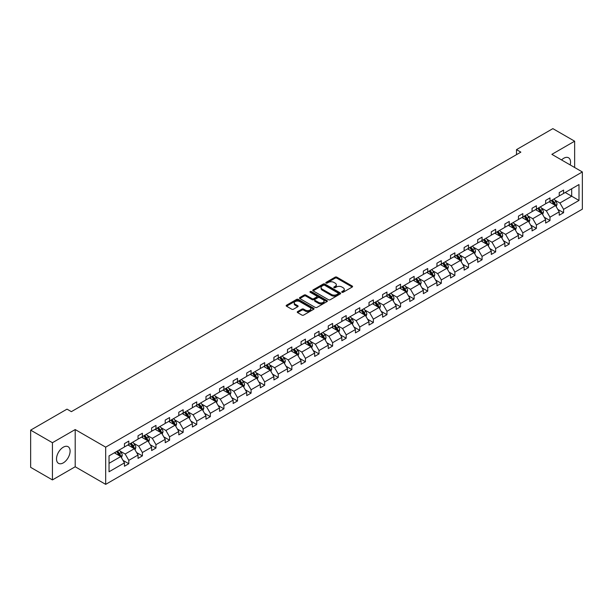 <?xml version="1.0" encoding="UTF-8"?>
<svg xmlns="http://www.w3.org/2000/svg" width="613" height="613" viewBox="0 0 613 613"><rect width="100%" height="100%" fill="white"/><g stroke="black" fill="none" stroke-linecap="round" stroke-linejoin="round"><path stroke-width="0.92" d="M341.947 292.271A0.843 0.49 0 0 0 343.15 292.271L352.23 287.03A1.211 0.697 0 0 0 352.582 286.532A1.211 0.697 0 0 0 352.23 286.041L336.844 277.153A1.211 0.697 0 0 0 335.135 277.153L326.047 282.401A0.843 0.49 0 0 0 327.242 283.091L328.422 282.409A3.87 2.237 0 0 1 333.893 282.409L335.173 283.152A3.87 2.237 0 0 1 336.307 284.731A3.87 2.237 0 0 1 335.173 286.309L334.001 286.991A0.843 0.49 0 0 0 335.196 287.681L336.368 286.999A3.87 2.237 0 0 1 341.847 286.999L343.127 287.742A3.87 2.237 0 0 1 344.261 289.321A3.87 2.237 0 0 1 343.127 290.899L341.947 291.581A0.843 0.49 0 0 0 341.947 292.271L341.947 291.581M63.308 462.869A9.609 5.548 120 0 0 69.583 454.402A9.609 5.548 120 0 0 68.112 446.708A9.609 5.548 120 0 0 63.308 447.184A9.609 5.548 120 0 0 57.032 455.643A9.609 5.548 120 0 0 58.503 463.344A9.609 5.548 120 0 0 63.308 462.869M570.182 164.928A9.609 5.548 120 0 0 568.558 157.779A9.609 5.548 120 0 0 563.753 158.254A9.609 5.548 120 0 0 561.554 159.947M297.604 311.603A1.211 0.697 0 0 0 297.251 312.101A1.211 0.697 0 0 0 297.604 312.592L301.918 315.09A1.211 0.697 0 0 0 303.627 315.09L313.718 309.266A1.211 0.697 0 0 0 314.071 308.768A1.211 0.697 0 0 0 313.718 308.278L298.332 299.389A1.211 0.697 0 0 0 296.623 299.389L286.532 305.213A1.211 0.697 0 0 0 286.179 305.711A1.211 0.697 0 0 0 286.532 306.201L291.75 309.213A1.211 0.697 0 0 0 293.458 309.213L297.772 306.722A1.211 0.697 0 0 0 298.125 306.224A1.211 0.697 0 0 0 297.772 305.734L295.19 304.24A3.234 1.87 0 0 1 294.24 302.922A3.234 1.87 0 0 1 296.24 301.198A3.234 1.87 0 0 1 299.765 301.604L309.894 307.45A3.234 1.87 0 0 1 310.837 308.768A3.234 1.87 0 0 1 308.845 310.492A3.234 1.87 0 0 1 305.32 310.086L303.627 309.113A1.211 0.697 0 0 0 301.918 309.113L297.604 311.603L297.604 312.592L301.918 310.117L301.918 309.113M75.2 429.56L52.427 442.709L30.65 430.134L30.65 467.344L52.427 479.918L75.2 466.769L105.681 484.362L105.681 447.153L75.2 429.56L75.2 466.769M574.642 167.502L574.642 141.205L551.869 154.353L582.35 171.954L105.681 447.153M574.642 141.205L552.865 128.638L516.506 149.626L516.506 154.652M30.65 430.134L67.009 409.139L71.369 411.652L520.858 152.139L516.506 149.626M328.507 299.734A1.211 0.697 0 0 0 330.215 299.734L340.307 293.911A1.211 0.697 0 0 0 340.659 293.42A1.211 0.697 0 0 0 340.307 292.922L324.913 284.041A1.211 0.697 0 0 0 323.204 284.041L313.12 289.865A1.211 0.697 0 0 0 312.768 290.363A1.211 0.697 0 0 0 313.12 290.853L328.507 299.734M310.507 292.455A0.843 0.49 0 0 1 311.366 292.577L326.997 301.596L316.921 307.412A1.211 0.697 0 0 1 315.212 307.412L299.826 298.531L304.14 296.056L304.14 295.045L299.826 297.543A1.211 0.697 0 0 0 299.473 298.033A1.211 0.697 0 0 0 299.826 298.531L299.826 297.543M304.14 296.056A1.211 0.697 0 0 1 305.849 296.056L305.849 295.045A1.211 0.697 0 0 0 304.14 295.045M305.849 295.045L312.094 298.654A1.211 0.697 0 0 0 313.802 298.654L316.668 296.999A1.211 0.697 0 0 0 317.021 296.5A1.211 0.697 0 0 0 316.668 296.01L310.17 292.255A0.843 0.49 0 0 1 311.366 291.566L327.013 300.6A1.211 0.697 0 0 1 327.365 301.09A1.211 0.697 0 0 1 327.013 301.588L327.013 300.6M52.427 442.709L52.427 479.918M109.037 455.88L124.454 446.977L124.454 443.613L128.807 441.099L128.807 444.463L138.04 439.138L138.04 435.766L142.392 433.253L142.392 436.625L151.626 431.291L151.626 427.92L155.978 425.407L155.978 428.778L165.211 423.445L165.211 420.081L169.563 417.56L169.563 420.932L178.797 415.606L178.797 412.235L183.149 409.722L183.149 413.085L192.382 407.76L192.382 404.388L196.742 401.875L196.742 405.247L205.968 399.914L205.968 396.542L210.328 394.029L210.328 397.4L219.561 392.067L219.561 388.703L223.914 386.19L223.914 389.554L233.147 384.228L233.147 380.857L237.499 378.344L237.499 381.715L246.732 376.382L246.732 373.01L251.085 370.497L251.085 373.869L260.318 368.536L260.318 365.172L264.67 362.651L264.67 366.022L273.904 360.689L273.904 357.325L278.256 354.812L278.256 358.176L287.489 352.85L287.489 349.479L291.849 346.966L291.849 350.337L301.075 345.004L301.075 341.633L305.435 339.119L305.435 342.491L314.668 337.158L314.668 333.794L319.021 331.281L319.021 334.644L328.254 329.319L328.254 325.947L332.606 323.434L332.606 326.806L341.839 321.473L341.839 318.101L346.192 315.588L346.192 318.959L355.425 313.626L355.425 310.262L359.777 307.741L359.777 311.113L369.011 305.78L369.011 302.416L373.363 299.903L373.363 303.266L382.596 297.941L382.596 294.569L386.956 292.056L386.956 295.428L396.182 290.095L396.182 286.723L400.542 284.21L400.542 287.581L409.775 282.248L409.775 278.884L414.127 276.371L414.127 279.735L423.361 274.409L423.361 271.038L427.713 268.525L427.713 271.888L436.946 266.563L436.946 263.192L441.299 260.678L441.299 264.05L450.532 258.717L450.532 255.345L454.884 252.832L454.884 256.203L464.118 250.87L464.118 247.506L468.478 244.993L468.478 248.357L477.703 243.032L477.703 239.66L482.063 237.147L482.063 240.518L491.297 235.185L491.297 231.814L495.649 229.3L495.649 232.672L504.882 227.339L504.882 223.975L509.234 221.462L509.234 224.825L518.468 219.5L518.468 216.128L522.82 213.615L522.82 216.979L532.053 211.654L532.053 208.282L536.406 205.769L536.406 209.14L545.639 203.807L545.639 200.436L549.991 197.922L549.991 201.294L559.225 195.961L559.225 192.597L563.585 190.084L563.585 193.447L578.994 184.551L578.994 200.443L563.585 209.339L563.585 212.711L559.225 215.224L559.225 211.853L549.991 217.186L549.991 220.55L545.639 223.071L545.639 219.699L536.406 225.025L536.406 228.396L532.053 230.909L532.053 227.546L522.82 232.871L522.82 236.243L518.468 238.756L518.468 235.384L509.234 240.717L509.234 244.089L504.882 246.602L504.882 243.231L495.649 248.564L495.649 251.928L491.297 254.441L491.297 251.077L482.063 256.403L482.063 259.774L477.703 262.287L477.703 258.916L468.478 264.249L468.478 267.62L464.118 270.134L464.118 266.762L454.884 272.095L454.884 275.459L450.532 277.98L450.532 274.609L441.299 279.934L441.299 283.306L436.946 285.819L436.946 282.455L427.713 287.781L427.713 291.152L423.361 293.665L423.361 290.294L414.127 295.627L414.127 298.998L409.775 301.512L409.775 298.14L400.542 303.473L400.542 306.837L396.182 309.35L396.182 305.987L386.956 311.312L386.956 314.684L382.596 317.197L382.596 313.825L373.363 319.158L373.363 322.53L369.011 325.043L369.011 321.672L359.777 327.005L359.777 330.369L355.425 332.89L355.425 329.518L346.192 334.851L346.192 338.215L341.839 340.728L341.839 337.365L332.606 342.69L332.606 346.061L328.254 348.575L328.254 345.203L319.021 350.536L319.021 353.908L314.668 356.421L314.668 353.05L305.435 358.383L305.435 361.747L301.075 364.26L301.075 360.896L291.849 366.222L291.849 369.593L287.489 372.106L287.489 368.735L278.256 374.068L278.256 377.439L273.904 379.953L273.904 376.581L264.67 381.914L264.67 385.278L260.318 387.799L260.318 384.428L251.085 389.761L251.085 393.125L246.732 395.638L246.732 392.274L237.499 397.599L237.499 400.971L233.147 403.484L233.147 400.113L223.914 405.446L223.914 408.817L219.561 411.331L219.561 407.959L210.328 413.292L210.328 416.656L205.968 419.169L205.968 415.806L196.742 421.131L196.742 424.502L192.382 427.016L192.382 423.652L183.149 428.977L183.149 432.349L178.797 434.862L178.797 431.491L169.563 436.824L169.563 440.195L165.211 442.709L165.211 439.337L155.978 444.67L155.978 448.034L151.626 450.547L151.626 447.184L142.392 452.509L142.392 455.88L138.04 458.394L138.04 455.022L128.807 460.355L128.807 463.727L124.454 466.24L124.454 462.869L109.037 471.772L109.037 455.88M105.681 484.362L582.35 209.163L582.35 171.954M127.933 444.969L134.377 448.693L125.144 454.018L120.11 451.107M125.144 454.018L128.807 460.355M134.377 448.693L138.04 455.022M124.454 446.172L125.144 446.578L128.807 444.463M141.519 437.123L147.963 440.847L138.737 446.172L133.695 443.268M138.737 446.172L142.392 452.509M147.963 440.847L151.626 447.184M138.04 438.333L138.737 438.732L142.392 436.625M155.104 429.276L161.556 433L152.323 438.333L147.281 435.422M152.323 438.333L155.978 444.67M161.556 433L165.211 439.337M151.626 430.487L152.323 430.885L155.978 428.778M168.698 421.438L175.142 425.154L165.908 430.487L160.867 427.575M165.908 430.487L169.563 436.824M175.142 425.154L178.797 431.491M165.211 422.641L165.908 423.047L169.563 420.932M182.283 413.591L188.727 417.315L179.494 422.641L174.452 419.729M179.494 422.641L183.149 428.977M188.727 417.315L192.382 423.652M178.797 414.802L179.494 415.2L183.149 413.085M195.869 405.745L202.313 409.469L193.08 414.802L188.038 411.89M193.08 414.802L196.742 421.131M202.313 409.469L205.968 415.806M192.382 406.955L193.08 407.354L196.742 405.247M209.454 397.906L215.899 401.622L206.665 406.955L201.623 404.044M206.665 406.955L210.328 413.292M215.899 401.622L219.561 407.959M205.968 399.109L206.665 399.515L210.328 397.4M223.04 390.06L229.484 393.784L220.251 399.109L215.217 396.197M220.251 399.109L223.914 405.446M229.484 393.784L233.147 400.113M219.561 391.263L220.251 391.669L223.914 389.554M236.626 382.213L243.07 385.937L233.844 391.263L228.802 388.358M233.844 391.263L237.499 397.599M243.07 385.937L246.732 392.274M233.147 383.424L233.844 383.822L237.499 381.715M250.211 374.367L256.663 378.091L247.43 383.424L242.388 380.512M247.43 383.424L251.085 389.761M256.663 378.091L260.318 384.428M246.732 375.577L247.43 375.976L251.085 373.869M263.805 366.528L270.249 370.244L261.015 375.577L255.973 372.666M261.015 375.577L264.67 381.914M270.249 370.244L273.904 376.581M260.318 367.731L261.015 368.137L264.67 366.022M277.39 358.682L283.834 362.406L274.601 367.731L269.559 364.819M274.601 367.731L278.256 374.068M283.834 362.406L287.489 368.735M273.904 359.892L274.601 360.291L278.256 358.176M290.976 350.835L297.42 354.559L288.187 359.892L283.145 356.981M288.187 359.892L291.849 366.222M297.42 354.559L301.075 360.896M287.489 352.046L288.187 352.444L291.849 350.337M304.561 342.996L311.006 346.713L301.772 352.046L296.73 349.134M301.772 352.046L305.435 358.383M311.006 346.713L314.668 353.05M301.075 344.2L301.772 344.606L305.435 342.491M318.147 335.15L324.591 338.866L315.366 344.2L310.324 341.288M315.366 344.2L319.021 350.536M324.591 338.866L328.254 345.203M314.668 336.353L315.366 336.759L319.021 334.644M331.733 327.304L338.184 331.028L328.951 336.353L323.909 333.449M328.951 336.353L332.606 342.69M338.184 331.028L341.839 337.365M328.254 328.514L328.951 328.913L332.606 326.806M345.326 319.457L351.77 323.181L342.537 328.514L337.495 325.603M342.537 328.514L346.192 334.851M351.77 323.181L355.425 329.518M341.839 320.668L342.537 321.066L346.192 318.959M358.911 311.619L365.356 315.335L356.122 320.668L351.08 317.756M356.122 320.668L359.777 327.005M365.356 315.335L369.011 321.672M355.425 312.822L356.122 313.228L359.777 311.113M372.497 303.772L378.941 307.496L369.708 312.822L364.666 309.91M369.708 312.822L373.363 319.158M378.941 307.496L382.596 313.825M369.011 304.975L369.708 305.381L373.363 303.266M386.083 295.926L392.527 299.65L383.294 304.975L378.252 302.071M383.294 304.975L386.956 311.312M392.527 299.65L396.182 305.987M382.596 297.136L383.294 297.535L386.956 295.428M399.668 288.087L406.113 291.803L396.879 297.136L391.845 294.225M396.879 297.136L400.542 303.473M406.113 291.803L409.775 298.14M396.182 289.29L396.879 289.696L400.542 287.581M413.254 280.241L419.698 283.957L410.472 289.29L405.431 286.378M410.472 289.29L414.127 295.627M419.698 283.957L423.361 290.294M409.775 281.444L410.472 281.85L414.127 279.735M426.84 272.394L433.291 276.118L424.058 281.444L419.016 278.54M424.058 281.444L427.713 287.781M433.291 276.118L436.946 282.455M423.361 273.605L424.058 274.003L427.713 271.888M440.433 264.548L446.877 268.272L437.644 273.605L432.602 270.693M437.644 273.605L441.299 279.934M446.877 268.272L450.532 274.609M436.946 265.758L437.644 266.157L441.299 264.05M454.018 256.709L460.463 260.425L451.229 265.758L446.187 262.847M451.229 265.758L454.884 272.095M460.463 260.425L464.118 266.762M450.532 257.912L451.229 258.318L454.884 256.203M467.604 248.863L474.048 252.587L464.815 257.912L459.773 255M464.815 257.912L468.478 264.249M474.048 252.587L477.703 258.916M464.118 250.066L464.815 250.472L468.478 248.357M481.19 241.016L487.634 244.74L478.401 250.066L473.359 247.162M478.401 250.066L482.063 256.403M487.634 244.74L491.297 251.077M477.703 242.227L478.401 242.625L482.063 240.518M494.775 233.178L501.219 236.894L491.986 242.227L486.952 239.315M491.986 242.227L495.649 248.564M501.219 236.894L504.882 243.231M491.297 234.381L491.986 234.787L495.649 232.672M508.361 225.331L514.805 229.047L505.579 234.381L500.537 231.469M505.579 234.381L509.234 240.717M514.805 229.047L518.468 235.384M504.882 226.534L505.579 226.94L509.234 224.825M521.947 217.485L528.398 221.209L519.165 226.534L514.123 223.63M519.165 226.534L522.82 232.871M528.398 221.209L532.053 227.546M518.468 218.695L519.165 219.094L522.82 216.979M535.54 209.638L541.984 213.362L532.751 218.695L527.709 215.784M532.751 218.695L536.406 225.025M541.984 213.362L545.639 219.699M532.053 210.849L532.751 211.247L536.406 209.14M549.125 201.8L555.57 205.516L546.336 210.849L541.294 207.937M546.336 210.849L549.991 217.186M555.57 205.516L559.225 211.853M545.639 203.003L546.336 203.409L549.991 201.294M565.232 192.497L571.684 196.214L559.922 203.003L554.88 200.091M559.922 203.003L563.585 209.339M578.994 200.443L571.684 196.214L571.684 188.773L578.994 184.551M559.225 195.156L559.922 195.562L563.585 193.447M109.037 463.321L120.792 456.532L114.347 452.815M120.792 456.532L124.454 462.869M557.792 209.362L563.585 212.711M544.206 217.209L549.991 220.55M530.613 225.055L536.406 228.396M517.027 232.894L522.82 236.243M503.442 240.74L509.234 244.089M489.856 248.587L495.649 251.928M476.27 256.433L482.063 259.774M462.685 264.272L468.478 267.62M449.099 272.118L454.884 275.459M435.506 279.965L441.299 283.306M421.92 287.803L427.713 291.152M408.335 295.65L414.127 298.998M394.749 303.496L400.542 306.837M381.163 311.343L386.956 314.684M367.578 319.181L373.363 322.53M353.985 327.028L359.777 330.369M340.399 334.874L346.192 338.215M326.813 342.721L332.606 346.061M313.228 350.559L319.021 353.908M299.642 358.406L305.435 361.747M286.056 366.252L291.849 369.593M272.471 374.091L278.256 377.439M258.878 381.937L264.67 385.278M245.292 389.784L251.085 393.125M231.706 397.63L237.499 400.971M218.121 405.469L223.914 408.817M204.535 413.315L210.328 416.656M190.95 421.162L196.742 424.502M177.364 429L183.149 432.349M163.771 436.847L169.563 440.195M150.185 444.693L155.978 448.034M136.599 452.54L142.392 455.88M123.014 460.378L128.807 463.727M342.292 292.393L343.127 291.911A3.87 2.237 0 0 0 344.261 290.324L344.261 289.321M336.307 284.731L336.307 285.735A3.87 2.237 0 0 1 335.173 287.321L334.338 287.803M352.214 287.037L336.844 278.164A1.211 0.697 0 0 0 335.135 278.164L326.384 283.214M340.292 293.918L324.913 285.045A1.211 0.697 0 0 0 323.204 285.045L313.136 290.861L313.12 289.865M338.169 293.765A0.843 0.49 0 0 0 338.169 293.075L324.66 285.275A0.843 0.49 0 0 0 323.465 285.275L322.223 285.987A3.87 2.237 0 0 0 321.089 287.574A3.87 2.237 0 0 0 322.223 289.152L331.457 294.478A3.87 2.237 0 0 0 336.928 294.478L338.169 293.765L338.169 294.769A0.843 0.49 0 0 0 338.414 294.424L338.414 293.42M321.089 287.574L321.089 288.577A3.87 2.237 0 0 0 322.223 290.156L322.223 289.152M338.169 294.769L336.928 295.489A3.87 2.237 0 0 1 331.457 295.489L322.223 290.156M305.849 296.056L312.094 299.657A1.211 0.697 0 0 0 313.802 299.657L316.668 298.002A1.211 0.697 0 0 0 317.021 297.512L317.021 296.5M318.568 302.393A3.234 1.87 0 0 0 322.093 302.791A3.234 1.87 0 0 0 324.093 301.067A3.234 1.87 0 0 0 323.143 299.749L319.572 297.688A1.211 0.697 0 0 0 317.863 297.688L314.998 299.343A1.211 0.697 0 0 0 314.645 299.834A1.211 0.697 0 0 0 314.998 300.332L318.568 302.393L318.568 303.397A3.234 1.87 0 0 0 322.093 303.803A3.234 1.87 0 0 0 324.093 302.079L324.093 301.067M314.645 299.834L314.645 300.837A1.211 0.697 0 0 0 314.998 301.335L314.998 300.332M318.568 303.397L314.998 301.335M310.837 308.768L310.837 309.772A3.234 1.87 0 0 1 308.845 311.496A3.234 1.87 0 0 1 305.32 311.097L303.627 310.117A1.211 0.697 0 0 0 301.918 310.117M294.24 302.922L294.24 303.925A3.234 1.87 0 0 0 295.19 305.243L295.19 304.24M297.772 305.734L297.772 306.722L295.19 305.243M313.718 308.278L313.718 309.266L298.332 300.401A1.211 0.697 0 0 0 296.623 300.401L286.547 306.209L286.532 305.213M556.229 206.665L557.033 204.351A3.264 1.885 -120 0 0 555.991 201.57L554.037 198.964M550.528 202.604L549.677 201.478M555.087 205.24L555.271 204.489A3.264 1.885 -120 0 0 554.336 202.528L552.382 199.915M551.562 200.39L553.715 203.263A1.663 0.958 60 0 1 554.014 203.769L555.271 204.489M551.332 200.52L553.286 203.133A3.264 1.885 60 0 1 554.106 204.673M542.643 214.512L543.447 212.198A3.264 1.885 -120 0 0 542.405 209.416L540.444 206.803M536.942 210.451L536.091 209.317M541.501 213.086L541.685 212.336A3.264 1.885 -120 0 0 540.75 210.374L538.796 207.761M537.976 208.236L540.13 211.11A1.663 0.958 60 0 1 540.428 211.608L541.685 212.336M537.747 208.366L539.701 210.972A3.264 1.885 60 0 1 540.513 212.519M529.057 222.35L529.854 220.036A3.264 1.885 -120 0 0 528.82 217.263L526.858 214.65M523.356 218.297L522.506 217.163M527.916 220.925L528.1 220.182A3.264 1.885 -120 0 0 527.165 218.213L525.203 215.607M524.391 216.075L526.544 218.948A1.663 0.958 60 0 1 526.843 219.454L528.1 220.182M524.161 216.213L526.115 218.818A3.264 1.885 60 0 1 526.927 220.358M515.472 230.197L516.269 227.883A3.264 1.885 -120 0 0 515.226 225.101L513.273 222.496M509.771 226.143L508.92 225.009M514.33 228.772L514.506 228.021A3.264 1.885 -120 0 0 513.571 226.059L511.617 223.446M510.805 223.921L512.951 226.795A1.663 0.958 60 0 1 513.257 227.3L514.506 228.021M510.575 224.051L512.529 226.664A3.264 1.885 60 0 1 513.342 228.205M501.886 238.043L502.683 235.729A3.264 1.885 -120 0 0 501.641 232.948L499.687 230.342M496.178 233.982L495.335 232.856M500.737 236.618L500.921 235.867A3.264 1.885 -120 0 0 499.986 233.905L498.032 231.293M497.212 231.768L499.365 234.641A1.663 0.958 60 0 1 499.672 235.147L500.921 235.867M496.99 231.898L498.944 234.511A3.264 1.885 60 0 1 499.756 236.051M488.3 245.89L489.097 243.576A3.264 1.885 -120 0 0 488.055 240.794L486.101 238.181M482.592 241.829L481.749 240.694M487.151 244.464L487.335 243.713A3.264 1.885 -120 0 0 486.4 241.752L484.446 239.139M483.626 239.614L485.78 242.48A1.663 0.958 60 0 1 486.086 242.986L487.335 243.713M483.404 239.744L485.358 242.35A3.264 1.885 60 0 1 486.17 243.89M474.707 253.728L475.512 251.414A3.264 1.885 -120 0 0 474.47 248.64L472.516 246.028M469.006 249.675L468.156 248.541M473.565 252.303L473.749 251.552A3.264 1.885 -120 0 0 472.815 249.591L470.861 246.985M470.041 247.453L472.194 250.326A1.663 0.958 60 0 1 472.493 250.832L473.749 251.552M469.811 247.583L471.772 250.196A3.264 1.885 60 0 1 472.585 251.736M461.122 261.575L461.926 259.261A3.264 1.885 -120 0 0 460.884 256.479L458.93 253.874M455.421 257.514L454.57 256.387M459.98 260.15L460.164 259.399A3.264 1.885 -120 0 0 459.229 257.437L457.275 254.824M456.455 255.299L458.608 258.173A1.663 0.958 60 0 1 458.907 258.678L460.164 259.399M456.225 255.429L458.179 258.042A3.264 1.885 60 0 1 458.999 259.583M447.536 269.421L448.341 267.107A3.264 1.885 -120 0 0 447.298 264.326L445.337 261.713M441.835 265.36L440.985 264.226M446.394 267.996L446.578 267.245A3.264 1.885 -120 0 0 445.643 265.283L443.682 262.671M442.87 263.146L445.023 266.019A1.663 0.958 60 0 1 445.322 266.517L446.578 267.245M442.64 263.276L444.594 265.881A3.264 1.885 60 0 1 445.406 267.429M433.95 277.26L434.747 274.946A3.264 1.885 -120 0 0 433.713 272.172L431.751 269.559M428.249 273.206L427.399 272.072M432.809 275.835L432.985 275.091A3.264 1.885 -120 0 0 432.058 273.122L430.096 270.517M429.284 270.984L431.429 273.858A1.663 0.958 60 0 1 431.736 274.363L432.985 275.091M429.054 271.122L431.008 273.727A3.264 1.885 60 0 1 431.82 275.268M420.365 285.106L421.162 282.792A3.264 1.885 -120 0 0 420.12 280.011L418.166 277.405M414.656 281.053L413.813 279.919M419.215 283.681L419.399 282.93A3.264 1.885 -120 0 0 418.464 280.969L416.511 278.356M415.691 278.831L417.844 281.704A1.663 0.958 60 0 1 418.15 282.21L419.399 282.93M415.468 278.961L417.422 281.574A3.264 1.885 60 0 1 418.235 283.114M406.779 292.953L407.576 290.639A3.264 1.885 -120 0 0 406.534 287.857L404.58 285.252M401.071 288.892L400.228 287.765M405.63 291.527L405.814 290.777A3.264 1.885 -120 0 0 404.879 288.815L402.925 286.202M402.105 286.677L404.258 289.551A1.663 0.958 60 0 1 404.565 290.056L405.814 290.777M401.883 286.807L403.837 289.42A3.264 1.885 60 0 1 404.649 290.96M393.186 300.799L393.99 298.485A3.264 1.885 -120 0 0 392.948 295.704L390.994 293.091M387.485 296.738L386.642 295.604M392.044 299.374L392.228 298.623A3.264 1.885 -120 0 0 391.293 296.661L389.339 294.048M388.519 294.524L390.673 297.389A1.663 0.958 60 0 1 390.971 297.895L392.228 298.623M388.297 294.654L390.251 297.259A3.264 1.885 60 0 1 391.063 298.799M379.6 308.638L380.405 306.324A3.264 1.885 -120 0 0 379.363 303.55L377.409 300.937M373.899 304.584L373.049 303.45M378.459 307.213L378.642 306.469A3.264 1.885 -120 0 0 377.708 304.5L375.754 301.895M374.934 302.362L377.087 305.236A1.663 0.958 60 0 1 377.386 305.741L378.642 306.469M374.704 302.493L376.666 305.105A3.264 1.885 60 0 1 377.478 306.646M366.015 316.484L366.819 314.17A3.264 1.885 -120 0 0 365.777 311.389L363.823 308.783M360.314 312.431L359.463 311.297M364.873 315.059L365.057 314.308A3.264 1.885 -120 0 0 364.122 312.346L362.168 309.734M361.348 310.209L363.501 313.082A1.663 0.958 60 0 1 363.8 313.588L365.057 314.308M361.118 310.339L363.072 312.952A3.264 1.885 60 0 1 363.892 314.492M352.429 324.331L353.234 322.017A3.264 1.885 -120 0 0 352.191 319.235L350.23 316.622M346.728 320.27L345.878 319.143M351.287 322.905L351.471 322.154A3.264 1.885 -120 0 0 350.536 320.193L348.575 317.58M347.763 318.055L349.916 320.928A1.663 0.958 60 0 1 350.215 321.434L351.471 322.154M347.533 318.185L349.487 320.791A3.264 1.885 60 0 1 350.299 322.338M338.843 332.169L339.64 329.855A3.264 1.885 -120 0 0 338.598 327.081L336.644 324.469M333.143 328.116L332.292 326.982M337.702 330.744L337.878 330.001A3.264 1.885 -120 0 0 336.951 328.032L334.989 325.426M334.177 325.894L336.322 328.767A1.663 0.958 60 0 1 336.629 329.273L337.878 330.001M333.947 326.032L335.901 328.637A3.264 1.885 60 0 1 336.713 330.177M325.258 340.016L326.055 337.702A3.264 1.885 -120 0 0 325.013 334.92L323.059 332.315M319.549 335.962L318.706 334.828M324.108 338.591L324.292 337.84A3.264 1.885 -120 0 0 323.358 335.878L321.404 333.273M320.584 333.74L322.737 336.614A1.663 0.958 60 0 1 323.043 337.119L324.292 337.84M320.361 333.87L322.315 336.483A3.264 1.885 60 0 1 323.128 338.024M311.672 347.862L312.469 345.548A3.264 1.885 -120 0 0 311.427 342.767L309.473 340.161M305.964 343.801L305.121 342.675M310.523 346.437L310.707 345.686A3.264 1.885 -120 0 0 309.772 343.724L307.818 341.112M306.998 341.587L309.151 344.46A1.663 0.958 60 0 1 309.458 344.966L310.707 345.686M306.776 341.717L308.73 344.33A3.264 1.885 60 0 1 309.542 345.87M298.079 355.709L298.883 353.394A3.264 1.885 -120 0 0 297.841 350.613L295.887 348M292.378 351.647L291.535 350.513M296.937 354.283L297.121 353.532A3.264 1.885 -120 0 0 296.186 351.571L294.232 348.958M293.412 349.433L295.566 352.299A1.663 0.958 60 0 1 295.864 352.804L297.121 353.532M293.183 349.563L295.144 352.168A3.264 1.885 60 0 1 295.956 353.716M284.493 363.547L285.298 361.233A3.264 1.885 -120 0 0 284.256 358.459L282.302 355.846M278.792 359.494L277.942 358.36M283.352 362.122L283.535 361.379A3.264 1.885 -120 0 0 282.601 359.41L280.647 356.804M279.827 357.272L281.98 360.145A1.663 0.958 60 0 1 282.279 360.651L283.535 361.379M279.597 357.402L281.559 360.015A3.264 1.885 60 0 1 282.371 361.555M270.908 371.394L271.712 369.08A3.264 1.885 -120 0 0 270.67 366.298L268.716 363.693M265.207 367.34L264.356 366.206M269.766 369.968L269.95 369.218A3.264 1.885 -120 0 0 269.015 367.256L267.061 364.643M266.241 365.118L268.394 367.992A1.663 0.958 60 0 1 268.693 368.497L269.95 369.218M266.011 365.248L267.965 367.861A3.264 1.885 60 0 1 268.785 369.401M257.322 379.24L258.127 376.926A3.264 1.885 -120 0 0 257.085 374.145L255.123 371.532M251.621 375.179L250.771 374.053M256.18 377.815L256.364 377.064A3.264 1.885 -120 0 0 255.429 375.102L253.468 372.489M252.656 372.965L254.809 375.838A1.663 0.958 60 0 1 255.108 376.344L256.364 377.064M252.426 373.095L254.38 375.708A3.264 1.885 60 0 1 255.192 377.248M243.736 387.079L244.533 384.772A3.264 1.885 -120 0 0 243.491 381.991L241.537 379.378M238.036 383.025L237.185 381.891M242.595 385.654L242.771 384.91A3.264 1.885 -120 0 0 241.836 382.941L239.882 380.336M239.07 380.803L241.215 383.677A1.663 0.958 60 0 1 241.522 384.182L242.771 384.91M238.84 380.941L240.794 383.546A3.264 1.885 60 0 1 241.606 385.087M230.151 394.925L230.948 392.611A3.264 1.885 -120 0 0 229.906 389.837L227.952 387.224M224.442 390.872L223.599 389.738M229.001 393.5L229.185 392.749A3.264 1.885 -120 0 0 228.251 390.787L226.297 388.182M225.477 388.65L227.63 391.523A1.663 0.958 60 0 1 227.936 392.029L229.185 392.749M225.255 388.78L227.208 391.393A3.264 1.885 60 0 1 228.021 392.933M216.565 402.772L217.362 400.458A3.264 1.885 -120 0 0 216.32 397.676L214.366 395.071M210.857 398.711L210.014 397.584M215.416 401.346L215.6 400.595A3.264 1.885 -120 0 0 214.665 398.634L212.711 396.021M211.891 396.496L214.044 399.37A1.663 0.958 60 0 1 214.351 399.875L215.6 400.595M211.669 396.626L213.623 399.239A3.264 1.885 60 0 1 214.435 400.779M202.972 410.618L203.777 408.304A3.264 1.885 -120 0 0 202.734 405.522L200.78 402.91M197.271 406.557L196.421 405.423M201.83 409.193L202.014 408.442A3.264 1.885 -120 0 0 201.079 406.48L199.125 403.867M198.305 404.342L200.459 407.208A1.663 0.958 60 0 1 200.757 407.714L202.014 408.442M198.076 404.473L200.037 407.078A3.264 1.885 60 0 1 200.849 408.626M189.386 418.457L190.191 416.143A3.264 1.885 -120 0 0 189.149 413.369L187.195 410.756M183.685 414.403L182.835 413.269M188.245 417.032L188.429 416.288A3.264 1.885 -120 0 0 187.494 414.319L185.54 411.714M184.72 412.181L186.873 415.055A1.663 0.958 60 0 1 187.172 415.56L188.429 416.288M184.49 412.311L186.444 414.924A3.264 1.885 60 0 1 187.264 416.465M175.801 426.303L176.605 423.989A3.264 1.885 -120 0 0 175.563 421.208L173.609 418.602M170.1 422.25L169.249 421.116M174.659 424.878L174.843 424.127A3.264 1.885 -120 0 0 173.908 422.165L171.954 419.553M171.134 420.028L173.287 422.901A1.663 0.958 60 0 1 173.586 423.407L174.843 424.127M170.904 420.158L172.858 422.771A3.264 1.885 60 0 1 173.671 424.311M162.215 434.15L163.012 431.836A3.264 1.885 -120 0 0 161.978 429.054L160.016 426.441M156.514 430.088L155.664 428.962M161.073 432.724L161.257 431.973A3.264 1.885 -120 0 0 160.322 430.012L158.361 427.399M157.549 427.874L159.702 430.747A1.663 0.958 60 0 1 160.001 431.253L161.257 431.973M157.319 428.004L159.273 430.617A3.264 1.885 60 0 1 160.085 432.157M148.63 441.988L149.426 439.682A3.264 1.885 -120 0 0 148.384 436.9L146.43 434.288M142.929 437.935L142.078 436.801M147.488 440.563L147.664 439.82A3.264 1.885 -120 0 0 146.729 437.851L144.775 435.245M143.963 435.713L146.109 438.586A1.663 0.958 60 0 1 146.415 439.092L147.664 439.82M143.733 435.851L145.687 438.456A3.264 1.885 60 0 1 146.499 439.996M135.044 449.835L135.841 447.521A3.264 1.885 -120 0 0 134.799 444.747L132.845 442.134M129.335 445.781L128.492 444.647M133.895 448.41L134.078 447.659A3.264 1.885 -120 0 0 133.144 445.697L131.19 443.092M130.37 443.559L132.523 446.433A1.663 0.958 60 0 1 132.829 446.938L134.078 447.659M130.148 443.689L132.102 446.302A3.264 1.885 60 0 1 132.914 447.842M121.458 457.681L122.255 455.367A3.264 1.885 -120 0 0 121.213 452.586L119.259 449.98M115.75 453.62L114.907 452.494M120.309 456.256L120.493 455.505A3.264 1.885 -120 0 0 119.558 453.543L117.604 450.93M116.784 451.406L118.937 454.279A1.663 0.958 60 0 1 119.244 454.785L120.493 455.505M116.562 451.536L118.516 454.149A3.264 1.885 60 0 1 119.328 455.689M343.127 291.911L343.127 290.899M334.001 287.681L334.001 286.991M335.173 287.321L335.173 286.309M326.047 283.091L326.047 282.401M335.135 278.164L335.135 277.153M336.844 278.164L336.844 277.153M352.23 287.03L352.23 286.041M323.204 285.045L323.204 284.041M324.913 285.045L324.913 284.041M340.307 293.911L340.307 292.922M331.457 295.489L331.457 294.478M336.928 295.489L336.928 294.478M312.094 299.657L312.094 298.654M313.802 299.657L313.802 298.654M316.668 298.002L316.668 296.999M311.366 292.577L311.366 291.566M303.627 310.117L303.627 309.113M305.32 311.097L305.32 310.086M296.623 300.401L296.623 299.389M298.332 300.401L298.332 299.389M555.332 205.386L557.01 204.413M554.336 202.528L555.991 201.57M552.359 203.669L553.286 203.133M541.746 213.224L543.425 212.259M540.75 210.374L542.405 209.416M538.773 211.508L539.701 210.972M528.161 221.071L529.839 220.105M527.165 218.213L528.82 217.263M525.188 219.354L526.115 218.818M514.575 228.917L516.253 227.944M513.571 226.059L515.226 225.101M511.602 227.201L512.529 226.664M500.99 236.756L502.66 235.79M499.986 233.905L501.641 232.948M498.017 235.047L498.944 234.511M487.396 244.602L489.074 243.637M486.4 241.752L488.055 240.794M484.431 242.886L485.358 242.35M473.811 252.449L475.489 251.483M472.815 249.591L474.47 248.64M470.838 250.732L471.772 250.196M460.225 260.295L461.903 259.322M459.229 257.437L460.884 256.479M457.252 258.579L458.179 258.042M446.639 268.134L448.318 267.168M445.643 265.283L447.298 264.326M443.666 266.417L444.594 265.881M433.054 275.98L434.732 275.015M432.058 273.122L433.713 272.172M430.081 274.264L431.008 273.727M419.468 283.827L421.139 282.854M418.464 280.969L420.12 280.011M416.495 282.11L417.422 281.574M405.883 291.665L407.553 290.7M404.879 288.815L406.534 287.857M402.91 289.957L403.837 289.42M392.289 299.512L393.967 298.546M391.293 296.661L392.948 295.704M389.324 297.795L390.251 297.259M378.704 307.358L380.382 306.393M377.708 304.5L379.363 303.55M375.731 305.642L376.666 305.105M365.118 315.205L366.796 314.231M364.122 312.346L365.777 311.389M362.145 313.488L363.072 312.952M351.533 323.043L353.211 322.078M350.536 320.193L352.191 319.235M348.559 321.327L349.487 320.791M337.947 330.89L339.625 329.924M336.951 328.032L338.598 327.081M334.974 329.173L335.901 328.637M324.361 338.736L326.032 337.763M323.358 335.878L325.013 334.92M321.388 337.02L322.315 336.483M310.776 346.575L312.446 345.609M309.772 343.724L311.427 342.767M307.803 344.866L308.73 344.33M297.182 354.421L298.86 353.456M296.186 351.571L297.841 350.613M294.217 352.705L295.144 352.168M283.597 362.268L285.275 361.302M282.601 359.41L284.256 358.459M280.624 360.551L281.559 360.015M270.011 370.114L271.689 369.141M269.015 367.256L270.67 366.298M267.038 368.398L267.965 367.861M256.426 377.953L258.104 376.987M255.429 375.102L257.085 374.145M253.453 376.236L254.38 375.708M242.84 385.799L244.518 384.834M241.836 382.941L243.491 381.991M239.867 384.083L240.794 383.546M229.254 393.646L230.925 392.672M228.251 390.787L229.906 389.837M226.281 391.929L227.208 391.393M215.661 401.492L217.339 400.519M214.665 398.634L216.32 397.676M212.696 399.776L213.623 399.239M202.075 409.331L203.754 408.365M201.079 406.48L202.734 405.522M199.11 407.614L200.037 407.078M188.49 417.177L190.168 416.212M187.494 414.319L189.149 413.369M185.517 415.461L186.444 414.924M174.904 425.024L176.582 424.05M173.908 422.165L175.563 421.208M171.931 423.307L172.858 422.771M161.319 432.862L162.997 431.897M160.322 430.012L161.978 429.054M158.346 431.146L159.273 430.617M147.733 440.709L149.411 439.743M146.729 437.851L148.384 436.9M144.76 438.992L145.687 438.456M134.147 448.555L135.818 447.582M133.144 445.697L134.799 444.747M131.174 446.839L132.102 446.302M120.554 456.401L122.232 455.428M119.558 453.543L121.213 452.586M117.589 454.685L118.516 454.149"/></g></svg>
